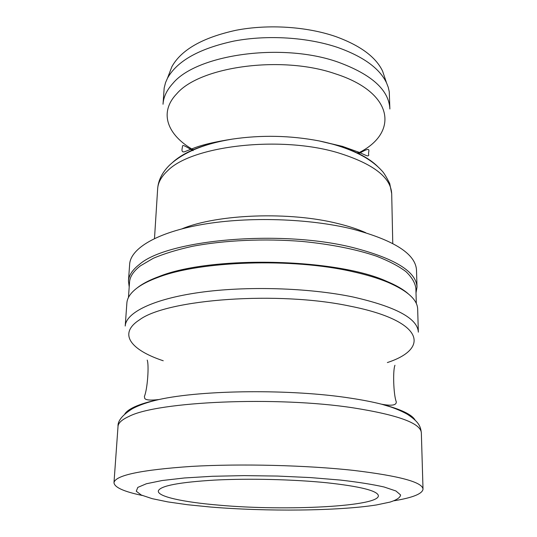<?xml version="1.0" encoding="UTF-8"?>
<svg xmlns="http://www.w3.org/2000/svg" width="537" height="537" viewBox="0 0 537 537"><rect width="100%" height="100%" fill="white"/><g stroke="black" fill="none" stroke-linecap="round" stroke-linejoin="round"><path stroke-width="0.81" d="M408.154 293.705C403.173 289.336 396.004 285.201 386.647 281.294C335.981 258.156 210.618 255.525 159.026 276.528C150.709 279.589 144.05 282.912 139.049 286.49L137.016 288.027M352.52 271.628C292.316 257.706 200.1 260.895 157.952 277.407C149.568 280.489 142.862 283.831 137.828 287.436C130.874 292.497 127.222 297.699 126.873 303.036L125.222 326.019C126 312.648 152.951 299.022 199.663 292.443C246.288 285.879 308.258 287.718 352.695 296.914C395.735 306.654 417.618 318.401 418.35 332.161L417.665 309.131C417.45 299.713 407.455 290.745 387.68 282.22C377.934 278.186 366.214 274.655 352.52 271.628M416.316 303.526L415.873 288.221C415.047 282.65 411.698 277.079 405.831 271.514C398.481 266.043 388.674 260.922 376.41 256.156C355.991 249.255 331.423 244.362 302.72 241.482C264.533 238.374 224.305 240.214 192.32 246.329C177.082 249.705 164.047 253.706 153.206 258.337L140.452 265.815C133.545 271.138 129.907 276.609 129.538 282.227L128.45 297.491M129.202 286.946L128.45 280.992C128.826 275.333 132.471 269.816 139.398 264.452C167.081 239.744 279.837 229.299 352.346 247.423C394.655 258.27 416.209 271.48 417.007 287.04L416.007 292.954M417.007 287.04L416.504 270.205C415.685 253.988 394.259 240.254 352.212 229.004C308.815 218.398 248.403 216.498 202.825 224.385C157.166 232.299 130.619 248.416 129.659 264.197L128.45 280.992M169.128 73.891L171.88 66.689C181.345 49.693 202.744 37.55 236.092 30.253C268.265 24.051 306.667 26.528 335.659 36.543C360.186 45.45 375.833 56.976 382.586 71.106L385.036 78.409M219.244 505.183C183.144 502.176 156.589 496.463 158.402 490.724C160.711 485.757 179.533 482.213 214.867 480.078C249.161 478.319 294.007 479.407 327.087 482.79C359.548 486.361 376.618 490.543 378.303 495.329C381.337 506.525 286.053 511.237 219.244 505.183M337.854 47.511C307.681 37.261 267.601 34.704 234.092 41.04C199.368 48.505 177.163 60.896 167.477 78.214L165.544 82.624L164.181 87.967L163.026 104.238C163.463 97.049 166.779 90.075 172.954 83.329C196.683 54.479 282.046 42.215 337.88 62.05C371.658 74.388 388.989 90.035 389.869 108.991L389.271 91.787L388.251 87.289L386.506 82.799C379.592 68.407 363.374 56.64 337.854 47.511M365.637 232.655C357.837 229.218 348.701 226.218 338.229 223.647C289.967 211.316 217.76 214.001 182.056 228.809M142.298 495.476C123.819 491.603 114.374 487.334 113.985 482.669C115.294 475.285 141.157 469.855 191.575 466.398C240.851 463.559 306.828 465.217 353.937 470.446C399.501 475.936 422.525 482.172 423.015 489.147C422.424 493.785 412.819 497.658 394.192 500.759M340.263 480.051L310.379 477.581L277.569 476.064L244.1 475.621L212.35 476.285L184.46 477.97L162.114 480.528L146.406 483.75L137.814 487.395L136.27 491.227L141.298 495.04L152.152 498.651L167.927 501.92L187.655 504.74L210.383 507.015C266.58 511.674 337.981 511.029 376.383 504.961L390.077 502.082C396.803 499.9 400.307 497.524 400.589 494.946L395.917 490.972L384.096 486.999C372.725 484.421 358.112 482.105 340.263 480.051M193.092 150.682C181.238 143.835 182.842 144.829 182.305 147.675C181.486 150.978 182.218 152.347 184.48 151.783L192.501 148.635C201.227 145.044 214.485 141.875 232.273 139.117C204.067 143.741 183.157 152.427 169.538 165.168C162.248 172.35 158.281 180.224 157.65 188.789C158.032 182.567 161.375 176.539 167.692 170.706C191.863 145.742 280.28 135.324 338.075 152.79C373 163.644 390.876 177.277 391.695 193.689L389.728 183.533C386.264 176.707 383.68 172.491 381.988 170.887C377.504 165.92 371.826 161.382 364.938 157.281C352.527 150.125 337.29 144.675 319.22 140.942C290.342 135.452 261.358 134.847 232.273 139.117C204.711 143.715 184.923 151.38 172.907 162.134M377.571 166.416C368.704 157.697 354.595 150.488 335.236 144.789L319.22 140.942L342.478 146.379L358.703 152.172L365.825 155.347C367.771 156.186 368.744 156.019 368.751 154.837C367.382 151.951 373.577 144.923 358.528 153.824M193.139 149.769C167.544 135.217 158.462 112.716 176.821 93.7C199.865 66.534 281.556 55.11 335.162 73.744C395.138 92.834 398.642 133.693 357.87 153.22M113.985 482.669L118.019 426.425C118.227 422.975 121.892 419.632 129.021 416.403C157.294 401.481 276.79 396.024 353.487 407.892C398.145 414.98 420.76 423.277 421.344 432.782C420.558 426.888 419.565 422.31 407.476 414.342C400.347 410.275 391.802 407.274 389.902 406.704L381.592 404.207C372.618 401.938 362.207 399.911 350.346 398.132C291.725 388.936 202.59 389.828 158.932 399.541C148.541 401.73 140.419 404.173 134.565 406.871C129.652 409.147 126.403 411.503 124.832 413.94M415.054 420.015C411.798 414.436 400.642 409.167 381.592 404.207C391.815 406.079 396.695 405.247 396.246 401.716C393.487 394.682 392.742 370.268 394.957 365.274M163.235 360.77C131.015 350.09 117.623 333.853 139.566 319.804C167.007 299.163 278.468 290.779 350.285 306.197C423.727 320.73 430.533 348.439 387.365 362.556M159.026 276.528L157.952 277.407M386.647 281.294L387.68 282.22M357.87 153.501L357.857 151.817M171.88 66.689L167.477 78.214M382.586 71.106L386.506 82.799M157.65 188.789L154.495 238.502M391.695 193.689L392.769 243.489M357.87 153.045L359.132 152.354M193.152 149.595L191.917 148.856M118.019 426.425C117.603 420.961 122.329 415.094 132.196 408.832C139.056 405.126 147.97 402.025 158.932 399.541C150.689 400.508 145.963 400.152 144.762 398.474L144.386 396.44C147.447 389.526 149.205 365.167 147.205 360.085M423.015 489.147L421.344 432.782"/></g></svg>
